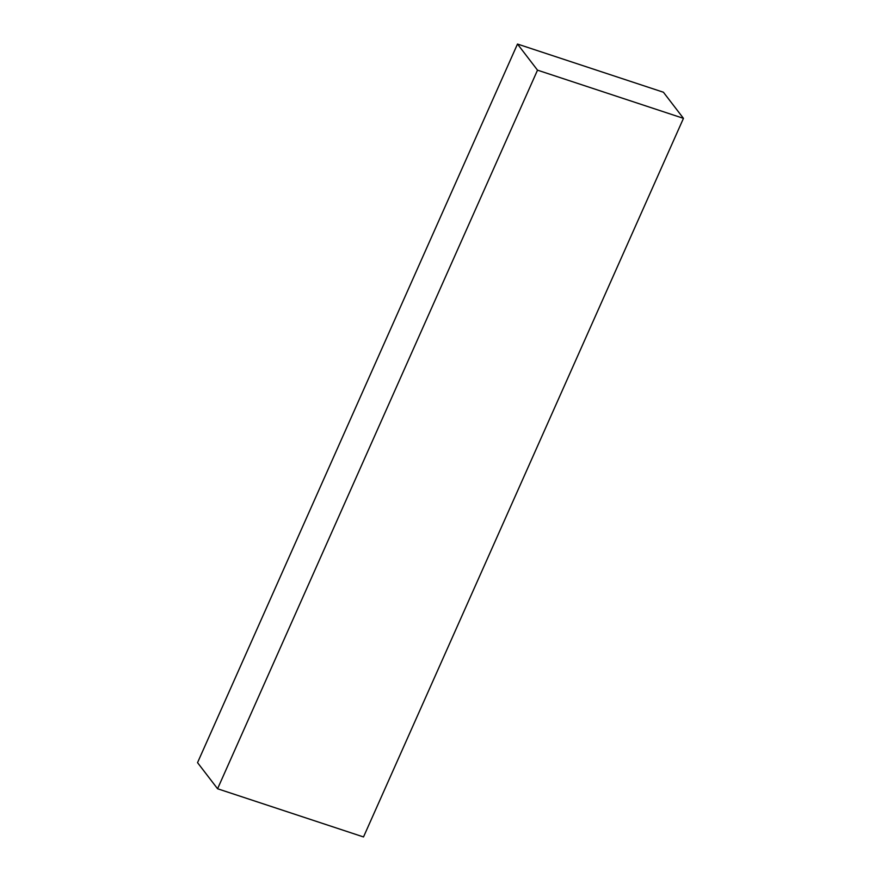 <?xml version="1.0" encoding="UTF-8"?>
<svg xmlns="http://www.w3.org/2000/svg" width="881" height="881" viewBox="0 0 881 881"><rect width="100%" height="100%" fill="white"/><g stroke="black" fill="none" stroke-linecap="round" stroke-linejoin="round"><path stroke-width="1.32" d="M217.574 788.759L197.542 762.649L517.488 44.05L663.426 92.241L683.458 118.351L363.512 836.95L217.574 788.759L537.509 70.161L683.458 118.351M517.488 44.05L537.509 70.161"/></g></svg>
